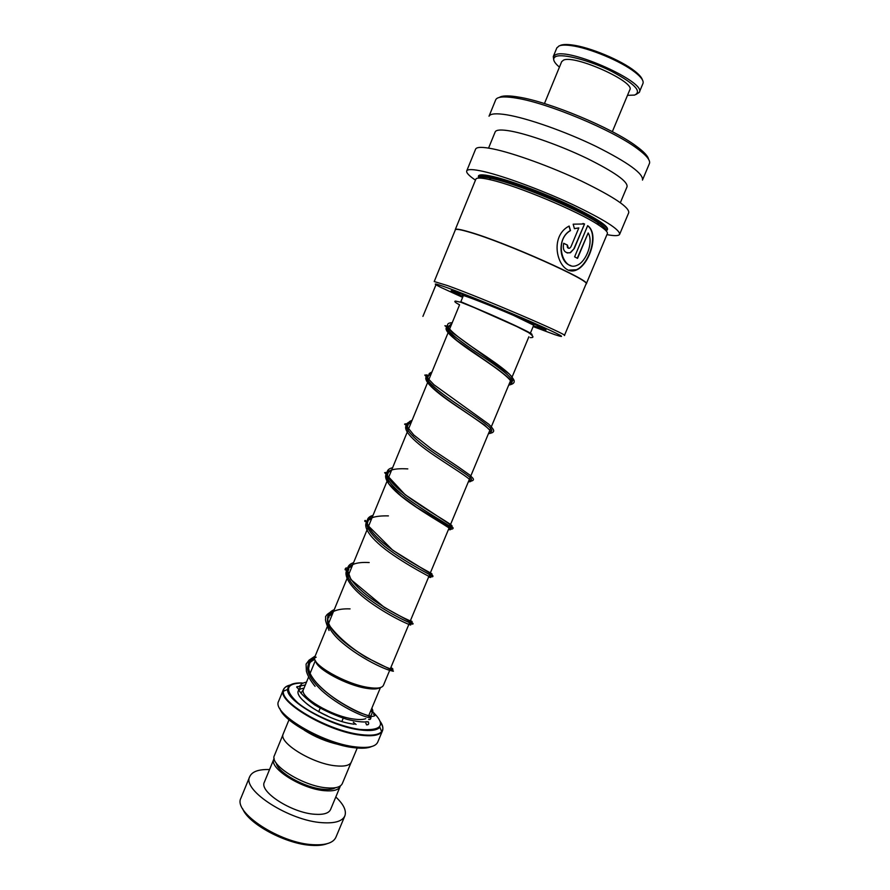 <?xml version="1.0" encoding="UTF-8"?>
<svg xmlns="http://www.w3.org/2000/svg" width="890" height="890" viewBox="0 0 890 890"><rect width="100%" height="100%" fill="white"/><g stroke="black" fill="none" stroke-linecap="round" stroke-linejoin="round"><path stroke-width="1.33" d="M335.575 787.694C332.982 789.274 328.855 789.797 323.204 789.263C304.903 787.839 277.546 772.476 276.278 763.131M351.005 762.741L342.361 783.456C340.725 787.149 335.397 788.618 326.374 787.828C303.101 786.07 269.192 764.744 274.376 755.588L274.476 755.343M379.652 687.781C377.26 689.16 372.888 689.338 366.547 688.315C347.022 685.422 316.684 669.169 315.761 661.315M314.86 656.82L314.782 657.009C310.476 663.996 345.365 684.087 368.226 687.447C377.104 688.838 382.177 688.092 383.468 685.233L528.894 336.743M351.65 727.92L352.34 728.498M349.247 727.341L350.115 727.976M371.608 746.554C367.737 748.301 361.796 748.668 353.775 747.678C326.163 744.707 283.487 721.879 279.883 708.562M278.726 700.997L278.603 701.309C271.528 712.946 321.891 743.361 355.455 746.888C368.271 748.356 375.714 746.732 377.783 742.015L382.411 730.946M366.569 724.06L365.723 723.392M357.224 748.045L351.428 761.907C349.87 765.433 344.586 766.735 335.586 765.823C312.379 763.709 278.203 742.616 283.198 733.927L283.298 733.694M338.957 744.596C326.597 741.826 315.06 737.042 304.358 730.267M327.164 843.687C323.248 845.2 318.086 845.767 311.7 845.366C286.224 844.287 248.243 823.918 242.625 808.676M241.057 797.785L240.901 798.163C232.902 812.381 280.272 843.486 313.313 844.71C325.951 845.322 333.505 842.785 335.975 837.09L344.764 816.119M274.153 758.458L273.831 759.137C268.747 768.159 301.832 789.018 324.572 790.698C333.405 791.444 338.623 789.997 340.236 786.348L340.38 785.892M264.419 782.01L264.319 782.265C259.035 791.789 291.92 812.948 314.771 814.261C323.637 814.873 328.922 813.26 330.613 809.422L340.125 786.604M269.548 769.55C258.612 769.205 251.992 771.597 249.69 776.725C241.946 790.287 289.584 821.003 322.492 822.705C335.074 823.506 342.55 821.181 344.92 815.73C346.599 810.523 343.562 804.271 335.797 796.995M368.605 719.365C370.262 719.877 371.03 718.986 370.919 716.695L370.195 715.938L368.427 716.072M365.901 721.734L368.271 721.79C369.183 724.015 368.571 725.027 366.413 724.805M463.189 296.025L462.444 295.424C461.921 294.301 491.046 305.659 513.663 315.438L533.7 325.228M462.934 296.637L453.633 291.742C452.91 290.329 489.244 304.502 517.49 316.707C534.545 324.094 543.2 328.188 543.467 328.989L533.444 325.84M639.32 92.215L642.914 83.615C644.004 81.057 641.412 77.297 635.137 72.357C621.331 61.31 588.902 47.782 570.946 45.579C565.473 44.845 561.523 44.956 559.087 45.913L556.817 47.938M627.495 95.341L634.559 95.085C642.269 91.559 634.537 83.604 611.363 71.222C589.625 60.398 563.17 53.467 555.994 56.448C552.056 58.217 553.191 61.788 559.421 67.151M553.769 60.12L553.269 56.582L555.416 54.824C569.144 47.381 647.431 82.648 639.231 92.427L636.005 94.485M561.657 61.71L563.504 60.142C574.64 54.468 636.094 82.18 629.753 89.923L612.331 131.687M560.567 45.301C562.947 44.367 566.808 44.255 572.148 44.967C589.669 47.103 621.242 60.286 634.703 71.067C639.154 74.549 641.723 77.475 642.402 79.844M533.399 325.963L534.178 326.252C547.005 330.991 549.386 331.336 541.331 327.298C528.048 320.678 480.611 300.865 461.031 293.767L456.804 292.254C447.559 289.15 449.584 290.652 462.889 296.759M533.143 326.563L554.759 334.629C568.399 339.123 561.434 335.241 533.878 322.992C507.033 311.211 467.35 295.046 448.204 288.071C433.808 282.887 431.45 282.697 441.106 287.514L462.644 297.36M564.405 335.519C570.112 335.63 482.18 297.972 447.514 285.59L434.22 281.54L455.324 229.887M564.427 335.474L586.032 284.032C592.84 281.574 505.12 242.358 469.386 232.168C460.675 229.598 456.003 228.808 455.368 229.787M585.976 284.166L586.232 283.943C593.063 281.474 505.153 242.169 469.33 231.967C460.597 229.386 455.914 228.596 455.28 229.576L455.268 230.02M569.144 226.06C546.449 237.674 559.677 278.17 576.731 269.859C589.247 264.63 599.671 234.059 587.656 225.66L574.617 256.832L577.532 258.378L588.179 232.946C593.708 241.991 586.332 261.682 577.076 265.298C563.159 272.073 553.135 240.378 570.501 230.588L569.144 226.06M574.439 228.686L578.834 227.918L570.935 246.819L569.678 248.199C567.709 248.488 566.952 247.442 567.397 245.073L563.67 243.282C562.436 250.335 564.694 253.483 570.457 252.727L574.284 248.51L584.541 223.969L573.16 224.18L574.439 228.686M586.276 283.832L607.325 233.703C608.07 232.201 605.144 229.286 598.558 224.981C578.233 211.308 517.057 185.687 490.69 179.836L489.055 179.457C481.101 177.722 476.717 177.599 475.905 179.079L475.85 179.235M606.346 231.077C606.88 229.553 604.021 226.739 597.735 222.611C577.955 209.25 518.57 184.375 492.871 178.723L491.28 178.356C483.504 176.676 479.221 176.565 478.42 178.033L478.798 177.099M619.685 234.192L628.729 212.721C629.519 207.381 613.788 196.846 581.537 181.115C550.91 166.619 513.285 153.013 492.893 148.897C482.525 146.828 476.773 146.883 475.638 149.053L475.549 149.264M606.947 234.615C614.389 236.05 618.617 235.972 619.607 234.393C620.13 229.687 604.243 219.619 571.936 204.188C541.265 189.915 503.807 176.109 483.648 171.514C473.402 169.2 467.762 168.989 466.749 170.858C466.037 172.627 468.941 175.731 475.471 180.158M620.352 202.686L627.061 186.722C627.917 181.538 614.567 172.104 587 158.387C560.845 145.793 528.538 134.29 510.66 131.064C501.471 129.439 496.32 129.695 495.207 131.842L495.118 132.054M642.469 180.091C643.659 173.773 628.173 162.536 596 146.372C565.417 131.531 527.57 118.225 506.822 114.821C496.275 113.13 490.346 113.597 489.022 116.212L495.63 100.014M642.58 179.813L649.355 163.704C650.801 160.578 646.63 155.439 636.851 148.285C612.231 129.895 547.728 103.017 516.5 98.156L513.819 97.722C503.173 96.22 497.154 96.888 495.741 99.736M648.543 159.199C647.942 156.017 643.781 151.623 636.072 146.005C612.031 127.993 549.174 101.805 518.625 97.088L516.011 96.665C507.445 95.441 501.904 95.697 499.39 97.411M574.406 228.574L578.834 227.918M568.432 248.277L567.397 245.073M567.175 245.017L563.659 243.326M567.108 252.971L570.201 252.66L574.284 248.51M574.028 248.444L584.541 223.969M584.285 223.902L582.939 223.479M569.144 270.115L576.386 269.77C588.846 264.619 599.192 234.204 587.611 225.771M577.265 258.233L588.179 232.946M570.735 265.543C559.143 262.962 556.662 238.209 570.301 230.543L570.501 230.588M570.301 230.543L568.988 226.16M369.406 717.652C361.885 716.561 337.933 705.236 321.813 690.629C305.07 674.553 303.19 663.406 316.184 657.176C303.19 663.406 305.07 674.553 321.813 690.629C337.933 705.236 361.885 716.561 369.406 717.652M390.176 669.147C399.254 674.854 368.961 664.496 344.341 644.438C319.51 624.524 322.647 607.814 350.082 608.894C322.647 607.814 319.51 624.524 344.341 644.438C368.961 664.496 399.254 674.854 390.176 669.147M409.7 622.366C419.268 626.994 389.375 615.368 364.488 595.655C339.401 576.053 341.894 560.9 369.194 562.558C341.894 560.9 339.401 576.053 364.488 595.655C389.375 615.368 419.268 626.994 409.7 622.366M429.369 575.24C439.426 578.778 409.945 565.873 384.791 546.505C359.749 525.534 360.962 515.321 388.429 515.889C360.962 515.321 359.749 525.534 384.791 546.505C409.945 565.873 439.426 578.778 429.369 575.24M449.172 527.781C459.741 530.206 430.671 516 405.25 496.987C379.785 476.706 380.642 467.35 407.809 468.897C380.642 467.35 379.785 476.706 405.25 496.987C430.671 516 459.741 530.206 449.172 527.781M469.13 479.966C478.33 480.845 459.273 470.009 435.611 454.034C411.892 438.091 398.242 423.618 411.603 421.504C398.242 423.618 411.892 438.091 435.611 454.034C459.273 470.009 478.33 480.845 469.13 479.966M489.222 431.806C497.833 431.617 483.715 421.905 462.277 407.653C440.884 393.447 422.249 379.107 427.078 374.857C422.249 379.107 440.884 393.447 462.277 407.653C483.715 421.905 497.833 431.617 489.222 431.806M429.369 373.622L431.472 373.188L429.369 373.622M509.469 383.29C518.547 382.211 504.574 371.241 482.936 356.723C461.354 342.216 442.464 328.755 447.414 325.584C442.464 328.755 461.354 342.216 482.936 356.723C504.574 371.241 518.547 382.211 509.469 383.29M368.271 721.79C363.076 722.391 355.911 721.545 346.777 719.276C335.519 715.616 324.839 710.832 314.715 704.924C306.071 698.661 300.776 693.71 298.851 690.073L298.083 688.393C295.97 686.98 296.236 686.39 298.884 686.613L300.942 684.899M436.256 284.121L422.917 316.373M365.801 718.653C363.153 719.676 359.126 719.81 353.731 719.042C331.892 716.339 299.084 696.881 303.434 689.572L303.512 689.372M354.22 724.226C323.148 720.466 282.464 690.529 303.98 688.237M380.597 722.558C382.7 725.717 383.345 728.409 382.544 730.623C380.542 735.207 373.144 736.709 360.35 735.14C326.875 731.346 276.367 701.142 283.287 689.884C284.188 687.569 286.591 686.023 290.496 685.233M291.186 684.81C286.124 685.756 283.51 687.914 283.354 691.263C281.073 703.578 329.133 730.957 360.439 734.539C371.508 735.952 378.573 734.973 381.632 731.613C383.623 729.144 383.223 725.862 380.419 721.768M278.603 701.309L283.287 689.884L283.354 691.263L287.648 689.394C290.852 705.269 332.215 725.283 359.86 729.511C370.195 730.757 376.87 730.011 379.897 727.275C377.004 730.379 370.374 731.257 360.005 729.911C330.668 726.451 285.668 700.908 287.648 689.394C287.993 684.833 292.832 682.686 302.188 682.953M302.122 682.986C285.601 683.431 284.144 690.028 297.738 702.777C311.778 714.514 340.325 726.796 359.816 729.455C382.945 731.079 386.683 724.649 371.019 710.153M368.95 715.137L370.585 718.586M353.319 722.257L356.056 724.46M531.564 334.584C535.68 334.996 513.697 324.55 489.467 313.959L460.842 301.743M408.988 624.079C416.898 627.828 396.628 620.519 373.299 604.555C349.892 588.713 337.844 570.857 352.151 566.107M428.646 576.976C436.979 579.79 417.099 571.324 393.658 555.36C370.151 539.485 357.591 522.73 371.586 518.837M448.449 529.517C457.204 531.397 437.724 521.774 414.173 505.798C390.565 489.901 377.471 474.248 391.166 471.222M468.396 481.724C477.585 482.636 458.506 471.845 434.843 455.858C411.136 439.927 397.507 425.409 410.88 423.273M488.488 433.575C498.122 433.519 479.454 421.526 455.68 405.54C431.861 389.575 417.688 376.214 430.738 374.957M508.724 385.07C518.814 384.035 500.558 370.83 476.662 354.832C452.743 338.834 438.014 326.641 450.741 326.296M370.195 715.938C362.03 715.059 330.935 699.585 316.328 682.597C305.837 670.17 305.426 661.381 315.105 656.23M390.888 667.444C404.772 676.656 344.753 651.58 330.257 626.593C325.684 618.472 327.019 612.821 334.262 609.617M410.424 620.653C418.356 624.324 398.119 616.926 374.779 600.973C351.372 585.131 339.29 567.342 353.575 562.658M430.093 573.516C438.447 576.264 418.589 567.72 395.149 551.755C371.642 535.88 359.037 519.204 373.01 515.366M449.906 526.034C458.695 527.837 439.237 518.136 415.686 502.16C392.067 486.252 378.929 470.688 392.601 467.728M510.215 381.51C520.327 380.397 502.105 367.103 478.208 351.105C454.278 335.107 439.515 323.003 452.209 322.725M606.368 231.022L606.746 230.11C614.478 225.081 529.283 185.32 493.327 177.599C484.561 175.586 479.743 175.374 478.865 176.943L478.809 177.077M606.602 230.465C611.085 227.918 599.504 219.83 571.858 206.202C545.492 193.586 511.272 180.748 493.071 176.554C481.891 174.04 477.084 174.34 478.653 177.466M320.567 707.227L318.665 711.822M380.442 687.569L368.76 715.571M533.9 324.75L530.395 333.16M308.541 677.145L303.434 689.572L301.043 693.021M303.357 700.608C308.129 705.648 316.161 710.754 327.453 715.938M382.544 730.623L381.632 731.613L379.897 727.275M289.005 719.788L283.198 733.927M463.39 295.536L460.853 301.699M459.374 305.303L328.655 623.256M327.164 626.883L314.782 657.009M315.349 660.602L310.098 673.374M283.009 734.573L274.376 755.588M343.785 716.851L341.882 721.434M249.69 776.725L240.901 798.163M273.831 759.137L264.319 782.265M314.793 659.29C307.729 663.528 310.81 662.494 309.509 663.695L308.619 668.446C309.253 672.695 311.823 677.412 316.328 682.597C322.147 688.927 329.222 694.89 337.555 700.486C350.082 708.418 355.433 710.721 359.271 712.49L370.919 716.695M332.838 613.099L328.188 617.004C329.322 617.627 329.278 617.782 328.043 617.482C327.453 620.03 328.188 623.067 330.257 626.593C338.634 637.374 350.538 647.597 365.979 657.265L392.345 670.281C394.426 671.561 393.625 671.561 389.92 670.27M451.931 323.404L448.938 326.063L448.326 327.665M448.082 328.288L447.837 331.024L448.838 332.882L457.026 340.581L497.288 368.905C508.624 377.549 512.952 381.71 510.27 381.376M431.939 372.02C427.156 374.479 430.159 373.477 428.947 374.456L427.856 377.405M427.389 378.473C426.677 378.45 427.033 380.03 428.468 383.212C433.641 388.908 441.718 395.605 452.699 403.292L484.672 425.142L489.867 430.271M412.115 420.258C407.854 422.149 410.19 421.504 408.933 422.739L407.142 427.389M388.897 470.799L387.295 475.538M386.494 476.884L388.663 483.637L401.346 496.142L416.865 507.456L449.517 526.969M372.91 515.622C367.069 518.558 370.396 517.301 368.783 518.725L367.203 523.809M348.379 566.774C349.158 569.066 348.791 570.59 347.256 571.335M370.997 715.638L372.487 712.022C373.088 711.366 372.866 710.075 371.853 708.173M306.516 682.063C299.441 684.01 301.988 684.21 300.842 685.111L299.251 689.772M370.785 716.472C375.18 716.239 376.058 715.46 373.399 714.147M372.298 712.478L370.83 710.632M305.337 684.944L300.642 685.901M315.082 686.346C310.465 680.661 307.573 675.621 306.405 671.227L306.071 664.14L309.041 660.18L315.182 656.041M329.055 630.52C326.141 623.2 325.006 619.384 325.662 619.084L325.584 616.536C327.854 614.111 324.427 616.036 334.284 609.572M409.233 623.478C413.027 624.469 414.039 624.246 412.259 622.789L384.302 607.358L350.949 579.613L347 568.688C346.255 565.729 342.95 572.192 347.267 569.144M348.446 568.043L352.195 566.007M428.869 576.453C433.497 577.399 434.209 576.564 431.016 573.939L392.779 550.254L367.114 524.655C365.123 515.699 363.031 524.266 367.058 520.739M368.605 519.816L371.686 518.592M448.627 529.094C451.875 529.417 453.366 529.005 453.099 527.859L448.994 523.787L405.15 494.707L384.647 472.679L386.928 472.334M388.685 471.611L391.3 470.877M468.529 481.401C472.968 481.156 474.381 480.055 472.768 478.097L469.664 474.937L458.105 466.783L431.873 449.261L413.761 434.965L405.473 424.675C403.926 424.185 404.416 423.874 406.919 423.751M408.755 423.251L411.058 422.839M488.577 433.363C491.658 433.252 493.349 432.484 493.661 431.072C493.95 430.003 492.303 427.701 488.71 424.152L434.02 384.791L424.775 375.068L427.078 374.924M428.869 374.657L430.938 374.479M508.757 384.992C512.518 384.369 514.331 383.123 514.209 381.254C514.364 380.275 512.74 377.872 509.314 374.045L452.776 332.916C443.087 322.914 443.598 326.485 447.459 325.829M459.574 304.825C455.28 302.589 453.9 301.343 455.435 301.076L460.931 302.266L474.181 307.573L516.779 326.519L528.515 332.549C536.537 338.3 531.43 337.51 530.218 337.622M553.269 56.582L556.895 47.737M544.446 103.563L561.724 61.555M572.148 44.967L570.946 45.579M634.703 71.067L635.137 72.357M597.735 222.611L598.558 224.981M518.625 97.088L516.5 98.156M636.072 146.005L636.851 148.285M495.207 131.842L488.566 148.096M475.638 149.053L466.749 170.858M491.28 178.356L489.055 179.457M475.905 179.079L455.28 229.576"/></g></svg>
